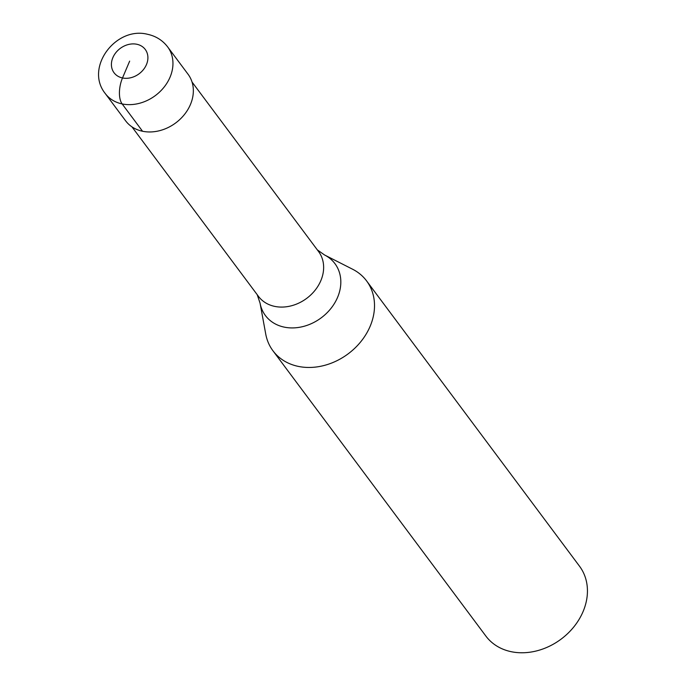 <?xml version="1.0" encoding="UTF-8"?>
<svg xmlns="http://www.w3.org/2000/svg" width="686" height="686" viewBox="0 0 686 686"><rect width="100%" height="100%" fill="white"/><g stroke="black" fill="none" stroke-linecap="round" stroke-linejoin="round"><path stroke-width="1.03" d="M142.542 131.249A38.948 31.625 143.3 0 1 125.632 120.83L105.241 93.51A38.948 31.625 143.3 0 0 122.151 103.929L142.542 131.249A38.948 31.625 -36.7 0 0 184.423 114.528A38.948 31.625 -36.7 0 0 188.058 74.242L167.667 46.922A38.948 31.625 -36.7 0 1 164.031 87.208A38.948 31.625 -36.7 0 1 122.151 103.929A19.474 9.227 101.8 0 1 122.502 77.964A19.474 15.812 143.3 0 1 112.873 57.615A19.474 15.812 143.3 0 1 136.814 44.256A19.474 15.812 -36.7 0 1 146.444 64.604A19.474 15.812 -36.7 0 1 122.502 77.964L129.663 61.114M192.02 81.994L318.553 251.53A37.481 30.441 -36.7 0 1 315.046 290.307A37.481 30.441 -36.7 0 1 274.734 306.393A37.481 30.441 143.3 0 1 258.468 296.378L131.935 126.833M366.581 280.891A58.421 47.437 -36.7 0 1 361.128 341.311A58.421 47.437 -36.7 0 1 298.307 366.393A58.421 47.437 143.3 0 1 272.951 350.778A58.421 47.437 143.3 0 1 265.739 334.082L260.063 303.135A43.381 35.226 143.3 0 0 284.236 327.128A43.381 35.226 -36.7 0 0 335.385 301.831A43.381 35.226 -36.7 0 0 324.572 254.986L352.621 269.238A58.421 47.437 -36.7 0 1 366.581 280.891L579.507 566.199A58.421 47.437 -36.7 0 1 574.053 626.618A58.421 47.437 -36.7 0 1 511.233 651.7A58.421 47.437 143.3 0 1 485.877 636.076L272.951 350.778M167.667 46.922C162.582 40.303 155.885 36.092 147.576 34.3C115.883 26.051 84.447 67.674 105.241 93.51M257.216 294.706L260.063 303.135M317.301 249.858L324.572 254.986"/></g></svg>
